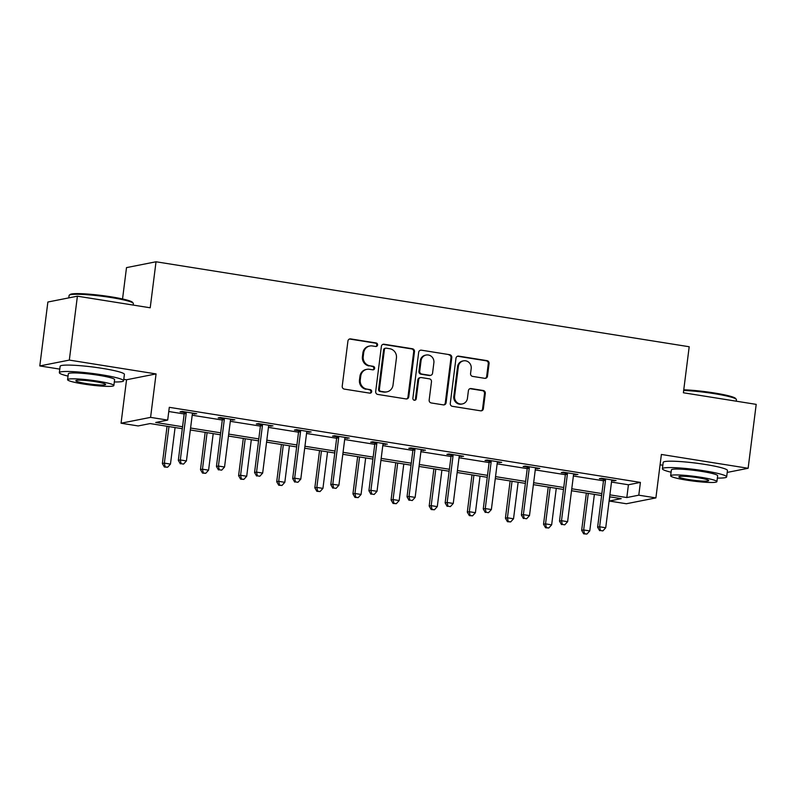 <?xml version="1.0" encoding="UTF-8"?>
<svg xmlns="http://www.w3.org/2000/svg" width="796" height="796" viewBox="0 0 796 796"><rect width="100%" height="100%" fill="white"/><g stroke="black" fill="none" stroke-linecap="round" stroke-linejoin="round"><path stroke-width="1.19" d="M377.583 344.996A1.781 1.692 78.8 0 0 376.13 342.967L350.648 338.907A2.547 2.418 78.8 0 0 347.932 341.036L342.22 386.199A2.547 2.418 78.8 0 0 344.3 389.095L369.792 393.154A1.781 1.692 78.8 0 0 371.692 391.662A1.781 1.692 78.8 0 0 370.23 389.642L366.936 389.115A8.139 7.721 78.8 0 1 360.27 379.861L360.747 376.1A8.139 7.721 78.8 0 1 369.434 369.294L372.737 369.822A1.781 1.692 78.8 0 0 374.637 368.329A1.781 1.692 78.8 0 0 373.185 366.309L369.881 365.782A8.139 7.721 78.8 0 1 363.225 356.528L363.692 352.767A8.139 7.721 78.8 0 1 372.389 345.962L375.682 346.479A1.781 1.692 78.8 0 0 377.583 344.996M375.841 346.499A1.781 1.692 78.8 0 0 375.334 343.126L349.842 339.066A2.547 2.418 78.8 0 0 349.444 339.036M369.951 393.174A1.781 1.692 78.8 0 0 369.434 389.801L366.936 389.115M372.896 369.832A1.781 1.692 78.8 0 0 372.379 366.468L369.881 365.782M700.689 463.769A20.208 2.099 -172.8 0 0 690.799 462.516M97.629 367.662A20.208 2.099 -172.8 0 0 87.749 366.409M484.764 378.329A2.547 2.418 78.8 0 0 487.48 376.2L489.082 363.533A2.547 2.418 78.8 0 0 486.993 360.638L458.695 356.13A2.547 2.418 78.8 0 0 455.979 358.26L450.277 403.423A2.547 2.418 78.8 0 0 452.357 406.318L480.655 410.826A2.547 2.418 78.8 0 0 483.371 408.696L485.301 393.393A2.547 2.418 78.8 0 0 483.222 390.498L471.113 388.567A2.547 2.418 78.8 0 0 468.396 390.697L467.441 398.289A6.806 6.458 78.8 0 1 462.347 403.94A6.806 6.458 78.8 0 1 454.606 396.239L458.367 366.508A6.806 6.458 78.8 0 1 463.461 360.857A6.806 6.458 78.8 0 1 471.192 368.548L470.565 373.503A2.547 2.418 78.8 0 0 472.645 376.399L484.764 378.329M611.497 482.068L628.432 484.774L640.402 482.406L638.79 495.182L655.894 497.908L626.362 503.749L609.258 501.022L621.228 498.654L609.637 496.813M77.401 296.182L69.322 360.09L39.8 365.931L47.869 302.022L77.401 296.182L150.215 307.793L156.026 261.775L689.197 346.748L683.386 392.766L756.2 404.368L748.131 468.277L661.386 454.456L655.894 497.908M123.778 379.324L126.544 379.762L156.066 373.921L69.322 360.09M156.066 373.921L150.583 417.373L167.687 420.099L155.718 422.467L182.563 426.746M640.402 482.406L169.299 407.323L167.687 420.099M414.487 351.643A2.547 2.418 78.8 0 0 412.408 348.748L384.1 344.24A2.547 2.418 78.8 0 0 381.384 346.369L375.682 391.532A2.547 2.418 78.8 0 0 377.762 394.428L406.069 398.935A2.547 2.418 78.8 0 0 408.776 396.806L414.487 351.643L413.691 351.802A2.547 2.418 78.8 0 0 411.602 348.907L383.304 344.399A2.547 2.418 78.8 0 0 382.896 344.37M421.402 350.18L449.7 354.698A2.547 2.418 78.8 0 1 451.78 357.583L446.078 402.756A2.547 2.418 78.8 0 1 443.362 404.885L431.253 402.955A2.547 2.418 78.8 0 1 429.163 400.06L431.482 381.742A2.547 2.418 78.8 0 0 429.402 378.846L421.363 377.573A2.547 2.418 78.8 0 0 418.646 379.692L416.238 398.766A1.781 1.692 78.8 0 1 414.905 400.249A1.781 1.692 78.8 0 1 412.885 398.229L418.686 352.31A2.547 2.418 78.8 0 1 421.402 350.18L449.7 354.698M727.216 472.416L748.131 468.277M156.026 261.775L126.504 267.615L122.544 298.968M168.772 411.512L184.174 413.97M192.194 415.243L222.293 420.039M230.313 421.323L260.411 426.119M268.431 427.392L298.53 432.198M306.55 433.472L336.648 438.268M344.668 439.541L374.767 444.347M382.786 445.621L412.885 450.417M420.905 451.7L451.004 456.496M459.023 457.77L489.122 462.566M497.142 463.849L527.241 468.645M535.26 469.919L565.359 474.715M573.379 475.998L603.477 480.794M192.453 413.791L196.741 413.761L182.085 411.423L180.085 411.821L184.045 412.447M230.571 419.87L234.86 419.84L220.203 417.502L218.204 417.89L222.164 418.527M268.69 425.94L272.978 425.91L258.322 423.572L256.322 423.97L260.282 424.596M306.808 432.019L311.097 431.989L296.44 429.651L294.44 430.049L298.4 430.676M344.927 438.089L349.215 438.059L334.559 435.72L332.559 436.118L336.519 436.745M383.045 444.168L387.334 444.138L372.677 441.8L370.677 442.198L374.637 442.825M421.164 450.238L425.452 450.208L410.796 447.879L408.796 448.267L412.756 448.904M459.282 456.317L463.57 456.287L448.914 453.949L446.914 454.347L450.874 454.974M497.4 462.386L501.689 462.367L487.033 460.028L485.033 460.416L488.993 461.053M535.519 468.466L539.807 468.436L525.151 466.098L523.151 466.496L527.111 467.123M573.637 474.545L577.926 474.515L563.269 472.177L561.27 472.575L565.23 473.202M611.756 480.615L616.044 480.585L601.388 478.247L599.388 478.645L603.348 479.272M660.073 464.794L662.839 465.232M609.796 496.833L609.258 501.022M182.314 428.706L150.126 423.572L138.156 425.94L121.052 423.213L150.583 417.373M126.544 379.762L121.052 423.213M39.8 365.931L59.79 369.115M609.885 494.853L626.82 497.55L638.79 495.182M190.582 428.029L220.681 432.825M228.701 434.099L258.8 438.904M266.819 440.178L296.918 444.974M304.938 446.257L335.036 451.053M343.056 452.327L373.155 457.123M381.175 458.406L411.273 463.202M419.293 464.476L449.392 469.272M457.411 470.555L487.51 475.351M495.53 476.625L525.629 481.431M533.648 482.704L563.747 487.5M571.767 488.774L601.866 493.58M601.617 495.53L571.518 490.734M563.498 489.46L533.4 484.655M525.38 483.381L495.281 478.585M487.261 477.311L457.163 472.506M449.143 471.232L419.044 466.436M411.025 465.153L380.926 460.357M372.906 459.083L342.807 454.287M334.788 453.004L304.689 448.208M296.669 446.934L266.57 442.138M258.551 440.855L228.452 436.059M220.432 434.785L190.334 429.979M628.432 484.774L626.82 497.55M194.751 414.159L194.841 413.462M232.87 420.228L232.959 419.532M270.988 426.308L271.078 425.611M309.107 432.377L309.196 431.681M347.225 438.457L347.315 437.76M385.344 444.536L385.433 443.83M423.462 450.606L423.552 449.909M461.58 456.685L461.67 455.979M499.699 462.755L499.788 462.058M537.817 468.834L537.907 468.138M575.936 474.904L576.025 474.207M614.054 480.983L614.144 480.286M369.792 346.001L368.996 346.16A8.139 7.721 78.8 0 0 362.896 352.926L363.692 352.767M369.085 365.941A8.139 7.721 78.8 0 1 362.419 356.688L362.896 352.926M366.847 369.344L366.051 369.503A8.139 7.721 78.8 0 0 359.951 376.259L360.747 376.1M366.14 389.274A8.139 7.721 78.8 0 1 359.474 380.02L359.951 376.259M406.467 398.965A2.547 2.418 78.8 0 0 407.98 396.965L413.691 351.802M386.299 348.17A1.781 1.692 78.8 0 0 384.398 349.663L379.384 389.314A1.781 1.692 78.8 0 0 380.846 391.334L384.319 391.891A8.139 7.721 78.8 0 0 393.015 385.085L396.438 357.981A8.139 7.721 78.8 0 0 389.771 348.728L386.299 348.17M385.732 348.18L384.936 348.34A1.781 1.692 78.8 0 0 383.602 349.822L384.398 349.663M386.916 391.841L386.12 392A8.139 7.721 78.8 0 1 383.523 392.05L380.05 391.493A1.781 1.692 78.8 0 1 378.588 389.463L383.602 349.822M443.76 404.905A2.547 2.418 78.8 0 0 445.282 402.915L450.984 357.742A2.547 2.418 78.8 0 0 448.904 354.857M420.557 377.583L419.761 377.742A2.547 2.418 78.8 0 0 417.85 379.851L415.442 398.925L416.238 398.766M414.497 400.269A1.781 1.692 78.8 0 0 415.442 398.925M433.88 362.737A6.806 6.458 78.8 0 0 426.149 355.036A6.806 6.458 78.8 0 0 421.054 360.688L419.731 371.165A2.547 2.418 78.8 0 0 421.81 374.06L429.84 375.334A2.547 2.418 78.8 0 0 432.556 373.215L433.88 362.737M426.149 355.036L425.353 355.195A6.806 6.458 78.8 0 0 420.248 360.847L421.054 360.688M430.656 375.324L429.86 375.483A2.547 2.418 78.8 0 1 429.044 375.493L421.014 374.21A2.547 2.418 78.8 0 1 418.925 371.324L420.248 360.847M463.461 360.857L462.655 361.016A6.806 6.458 78.8 0 0 457.561 366.667L458.367 366.508M462.347 403.94L461.541 404.099A6.806 6.458 78.8 0 1 453.81 396.398L457.561 366.667M481.063 410.855A2.547 2.418 78.8 0 0 482.575 408.855L484.505 393.552A2.547 2.418 78.8 0 0 482.426 390.657L470.317 388.727A2.547 2.418 78.8 0 0 469.909 388.697M485.162 378.359A2.547 2.418 78.8 0 0 486.674 376.359L488.276 363.692A2.547 2.418 78.8 0 0 486.197 360.797L457.899 356.29A2.547 2.418 78.8 0 0 457.491 356.26M167.061 426.278L162.364 463.511L164.354 463.123L170.463 464.098L175.08 427.551M168.971 426.576L164.354 463.123L165.17 466.854L164.374 467.013L167.608 467.242L165.17 466.854M170.463 464.098L167.608 467.242M164.374 467.013L162.364 463.511M186.194 413.432L184.194 413.83L178.324 460.357L180.314 459.959L186.194 413.432A2.587 2.458 78.8 0 0 186.135 412.457L186.035 412.059M181.13 463.7L183.568 464.088L181.13 463.7L180.314 459.959L186.423 460.934L192.304 414.408A2.587 2.458 78.8 0 1 192.602 413.482L192.791 413.134M184.194 413.83A2.587 2.458 78.8 0 0 184.145 412.845L183.866 411.711M178.324 460.357L180.334 463.849M183.568 464.088L186.423 460.934M69.312 295.127L70.177 294.47A31.611 3.283 7.2 0 1 111.052 296.818A31.611 3.283 7.2 0 1 132.544 302.351L133.221 303.206A32.387 3.363 -172.8 0 0 111.191 297.545A32.387 3.363 -172.8 0 0 69.312 295.127A32.387 3.363 -172.8 0 0 69.093 295.455L68.784 297.883M114.306 381.951A32.387 3.363 -172.8 0 0 123.599 380.777A32.387 3.363 -172.8 0 0 101.44 374.747A32.387 3.363 -172.8 0 0 59.342 372.657A32.387 3.363 -172.8 0 0 68.048 376.11M123.599 380.777L124.405 374.389A32.387 3.363 -172.8 0 0 102.246 368.359A32.387 3.363 -172.8 0 0 60.148 366.269L59.342 372.657M67.59 379.672L68.337 373.802A23.313 2.418 7.2 0 1 98.654 375.294A23.313 2.418 7.2 0 1 114.604 379.642L113.858 385.523A23.313 2.418 -172.8 0 0 97.908 381.175A23.313 2.418 -172.8 0 0 67.59 379.672A23.313 2.418 -172.8 0 0 83.54 384.02A23.313 2.418 -172.8 0 0 113.858 385.523M86.097 383.513A15.024 1.562 -172.8 0 0 105.629 384.478A15.024 1.562 -172.8 0 0 95.351 381.682A15.024 1.562 -172.8 0 0 75.819 380.717A15.024 1.562 -172.8 0 0 86.097 383.513M133.161 305.067L133.35 303.575A32.387 3.363 -172.8 0 0 133.221 303.206M683.764 389.791A31.611 3.283 7.2 0 1 714.102 392.935A31.611 3.283 7.2 0 1 735.603 398.458L736.27 399.313A32.387 3.363 -172.8 0 0 714.251 393.652A32.387 3.363 -172.8 0 0 683.674 390.458M717.365 478.068A32.387 3.363 -172.8 0 0 726.648 476.894A32.387 3.363 -172.8 0 0 704.5 470.854A32.387 3.363 -172.8 0 0 662.391 468.774A32.387 3.363 -172.8 0 0 671.098 472.217M726.648 476.894L727.454 470.496A32.387 3.363 -172.8 0 0 705.306 464.466A32.387 3.363 -172.8 0 0 663.197 462.376L662.391 468.774M670.65 475.789L671.386 469.909A23.313 2.418 7.2 0 1 701.704 471.411A23.313 2.418 7.2 0 1 717.654 475.749L716.907 481.63A23.313 2.418 -172.8 0 0 700.958 477.292A23.313 2.418 -172.8 0 0 670.65 475.789A23.313 2.418 -172.8 0 0 686.6 480.127A23.313 2.418 -172.8 0 0 716.907 481.63M689.147 479.63A15.024 1.562 -172.8 0 0 708.689 480.595A15.024 1.562 -172.8 0 0 698.41 477.799A15.024 1.562 -172.8 0 0 678.869 476.824A15.024 1.562 -172.8 0 0 689.147 479.63M736.21 401.184L736.399 399.682A32.387 3.363 -172.8 0 0 736.27 399.313M205.179 432.347L200.483 469.59L202.473 469.192L208.582 470.167L213.199 433.631M207.089 432.656L202.473 469.192L203.288 472.923L202.492 473.083L205.726 473.322L203.288 472.923M208.582 470.167L205.726 473.322M202.492 473.083L200.483 469.59M243.297 438.427L238.601 475.66L240.591 475.272L246.7 476.247L251.317 439.7M245.208 438.725L240.591 475.272L241.407 479.003L240.611 479.162L243.845 479.391L241.407 479.003M246.7 476.247L243.845 479.391M240.611 479.162L238.601 475.66M224.313 419.512L222.313 419.91L216.442 466.436L218.432 466.038L224.313 419.512A2.587 2.458 78.8 0 0 224.253 418.527L224.154 418.129M219.248 469.769L221.686 470.157L219.248 469.769L218.432 466.038L224.542 467.013L230.422 420.487A2.587 2.458 78.8 0 1 230.721 419.562L230.91 419.203M222.313 419.91A2.587 2.458 78.8 0 0 222.263 418.925L221.984 417.781M216.442 466.436L218.452 469.929M221.686 470.157L224.542 467.013M262.431 425.581L260.431 425.979L254.561 472.506L256.551 472.108L262.431 425.581A2.587 2.458 78.8 0 0 262.372 424.606L262.272 424.208M257.367 475.849L259.804 476.237L257.367 475.849L256.551 472.108L262.66 473.083L268.541 426.556A2.587 2.458 78.8 0 1 268.839 425.631L269.028 425.283M260.431 425.979A2.587 2.458 78.8 0 0 260.382 424.994L260.103 423.86M254.561 472.506L256.571 476.008M259.804 476.237L262.66 473.083M281.416 444.496L276.71 481.739L278.709 481.341L284.819 482.316L289.436 445.78M283.326 444.805L278.709 481.341L279.525 485.082L278.729 485.232L281.963 485.47L279.525 485.082M284.819 482.316L281.963 485.47M278.729 485.232L276.71 481.739M319.534 450.576L314.828 487.819L316.828 487.421L322.937 488.396L327.554 451.849M321.445 450.874L316.828 487.421L317.644 491.152L316.848 491.311L320.082 491.54L317.644 491.152M322.937 488.396L320.082 491.54M316.848 491.311L314.828 487.819M357.653 456.655L352.946 493.888L354.946 493.49L361.056 494.465L365.672 457.929M359.563 456.954L354.946 493.49L355.762 497.231L354.966 497.391L358.2 497.619L355.762 497.231M361.056 494.465L358.2 497.619M354.966 497.391L352.946 493.888M300.55 431.661L298.55 432.059L292.679 478.585L294.669 478.187L300.55 431.661A2.587 2.458 78.8 0 0 300.49 430.676L300.39 430.278M295.485 481.918L297.923 482.306L295.485 481.918L294.669 478.187L300.779 479.162L306.659 432.636A2.587 2.458 78.8 0 1 306.957 431.711L307.147 431.352M298.55 432.059A2.587 2.458 78.8 0 0 298.5 431.074L298.221 429.93M292.679 478.585L294.689 482.077M297.923 482.306L300.779 479.162M338.668 437.74L336.668 438.128L330.788 484.655L332.788 484.267L338.668 437.74A2.587 2.458 78.8 0 0 338.608 436.755L338.509 436.357M333.604 487.998L336.041 488.386L333.604 487.998L332.788 484.267L338.897 485.232L344.777 438.705A2.587 2.458 78.8 0 1 345.076 437.78L345.265 437.432M336.668 438.128A2.587 2.458 78.8 0 0 336.618 437.143L336.34 436.009M330.788 484.655L332.808 488.157M336.041 488.386L338.897 485.232M376.787 443.81L374.787 444.208L368.906 490.734L370.906 490.336L376.787 443.81A2.587 2.458 78.8 0 0 376.727 442.825L376.627 442.427M371.722 494.067L374.16 494.465L371.722 494.067L370.906 490.336L377.015 491.311L382.896 444.785A2.587 2.458 78.8 0 1 383.194 443.86L383.383 443.511M374.787 444.208A2.587 2.458 78.8 0 0 374.737 443.223L374.458 442.088M368.906 490.734L370.926 494.226M374.16 494.465L377.015 491.311M414.905 449.889L412.905 450.277L407.025 496.803L409.025 496.415L414.905 449.889A2.587 2.458 78.8 0 0 414.845 448.904L414.746 448.506M409.84 500.147L412.278 500.535L409.84 500.147L409.025 496.415L415.134 497.391L421.014 450.864A2.587 2.458 78.8 0 1 421.313 449.929L421.502 449.581M412.905 450.277A2.587 2.458 78.8 0 0 412.855 449.302L412.577 448.158M407.025 496.803L409.045 500.306M412.278 500.535L415.134 497.391M453.024 455.959L451.024 456.357L445.143 502.883L447.143 502.485L453.024 455.959A2.587 2.458 78.8 0 0 452.964 454.984L452.864 454.586M447.959 506.226L450.397 506.614L447.959 506.226L447.143 502.485L453.252 503.46L459.133 456.934A2.587 2.458 78.8 0 1 459.431 456.009L459.62 455.66M451.024 456.357A2.587 2.458 78.8 0 0 450.974 455.372L450.695 454.237M445.143 502.883L447.163 506.375M450.397 506.614L453.252 503.46M491.142 462.038L489.142 462.426L483.262 508.952L485.262 508.564L491.142 462.038A2.587 2.458 78.8 0 0 491.082 461.053L490.983 460.655M486.077 512.296L488.515 512.684L486.077 512.296L485.262 508.564L491.371 509.54L497.251 463.013A2.587 2.458 78.8 0 1 497.55 462.088L497.739 461.73M489.142 462.426A2.587 2.458 78.8 0 0 489.092 461.451L488.814 460.307M483.262 508.952L485.281 512.455M488.515 512.684L491.371 509.54M529.26 468.108L527.26 468.506L521.38 515.032L523.38 514.634L529.26 468.108A2.587 2.458 78.8 0 0 529.201 467.133L529.101 466.735M524.196 518.375L526.634 518.763L524.196 518.375L523.38 514.634L529.489 515.609L535.37 469.083A2.587 2.458 78.8 0 1 535.658 468.157L535.857 467.809M527.26 468.506A2.587 2.458 78.8 0 0 527.211 467.521L526.932 466.386M521.38 515.032L523.4 518.534M526.634 518.763L529.489 515.609M395.771 462.725L391.065 499.968L393.065 499.57L399.174 500.545L403.791 463.998M397.682 463.033L393.065 499.57L393.881 503.301L393.085 503.46L396.318 503.689L393.881 503.301M399.174 500.545L396.318 503.689M393.085 503.46L391.065 499.968M433.89 468.804L429.183 506.037L431.183 505.649L437.293 506.614L441.909 470.078M435.8 469.103L431.183 505.649L431.999 509.38L431.203 509.54L434.437 509.768L431.999 509.38M437.293 506.614L434.437 509.768M431.203 509.54L429.183 506.037M472.008 474.874L467.302 512.117L469.302 511.719L475.411 512.694L480.028 476.157M473.918 475.182L469.302 511.719L470.118 515.45L469.322 515.609L472.555 515.848L470.118 515.45M475.411 512.694L472.555 515.848M469.322 515.609L467.302 512.117M510.127 480.953L505.42 518.186L507.42 517.798L513.529 518.773L518.146 482.227M512.037 481.252L507.42 517.798L508.236 521.529L507.44 521.688L510.674 521.917L508.236 521.529M513.529 518.773L510.674 521.917M507.44 521.688L505.42 518.186M548.245 487.023L543.539 524.265L545.539 523.867L551.648 524.843L556.265 488.306M550.155 487.331L545.539 523.867L546.355 527.609L545.558 527.758L548.792 527.997L546.355 527.609M551.648 524.843L548.792 527.997M545.558 527.758L543.539 524.265M567.379 474.187L565.379 474.585L559.498 521.111L561.498 520.713L567.379 474.187A2.587 2.458 78.8 0 0 567.319 473.202L567.22 472.804M562.314 524.445L564.752 524.833L562.314 524.445L561.498 520.713L567.608 521.688L573.488 475.162A2.587 2.458 78.8 0 1 573.777 474.237L573.976 473.879M565.379 474.585A2.587 2.458 78.8 0 0 565.329 473.6L565.051 472.456M559.498 521.111L561.518 524.604M564.752 524.833L567.608 521.688M586.363 493.102L581.657 530.345L583.657 529.947L589.766 530.922L594.383 494.376M588.274 493.401L583.657 529.947L584.473 533.678L583.677 533.837L586.911 534.066L584.473 533.678M589.766 530.922L586.911 534.066M583.677 533.837L581.657 530.345M605.497 480.267L603.497 480.655L597.617 527.181L599.617 526.793L605.497 480.267A2.587 2.458 78.8 0 0 605.438 479.282L605.338 478.884M600.433 530.524L602.87 530.912L600.433 530.524L599.617 526.793L605.726 527.758L611.607 481.232A2.587 2.458 78.8 0 1 611.895 480.306L612.094 479.958M603.497 480.655A2.587 2.458 78.8 0 0 603.448 479.67L603.169 478.535M597.617 527.181L599.637 530.683M602.87 530.912L605.726 527.758M375.334 343.126L376.13 342.967M369.434 389.801L370.23 389.642M372.379 366.468L373.185 366.309M362.419 356.688L363.225 356.528M359.474 380.02L360.27 379.861M349.842 339.066L350.648 338.907M407.98 396.965L408.776 396.806M383.304 344.399L384.1 344.24M411.602 348.907L412.408 348.748M378.588 389.463L379.384 389.314M380.05 391.493L380.846 391.334M383.523 392.05L384.319 391.891M450.984 357.742L451.78 357.583M445.282 402.915L446.078 402.756M417.85 379.851L418.646 379.692M418.925 371.324L419.731 371.165M421.014 374.21L421.81 374.06M429.044 375.493L429.84 375.334M453.81 396.398L454.606 396.239M470.317 388.727L471.113 388.567M482.426 390.657L483.222 390.498M484.505 393.552L485.301 393.393M482.575 408.855L483.371 408.696M457.899 356.29L458.695 356.13M486.197 360.797L486.993 360.638M488.276 363.692L489.082 363.533M486.674 376.359L487.48 376.2M186.135 412.457L184.145 412.845M224.253 418.527L222.263 418.925M262.372 424.606L260.382 424.994M300.49 430.676L298.5 431.074M338.608 436.755L336.618 437.143M376.727 442.825L374.737 443.223M414.845 448.904L412.855 449.302M452.964 454.984L450.974 455.372M491.082 461.053L489.092 461.451M529.201 467.133L527.211 467.521M567.319 473.202L565.329 473.6M605.438 479.282L603.448 479.67"/></g></svg>
